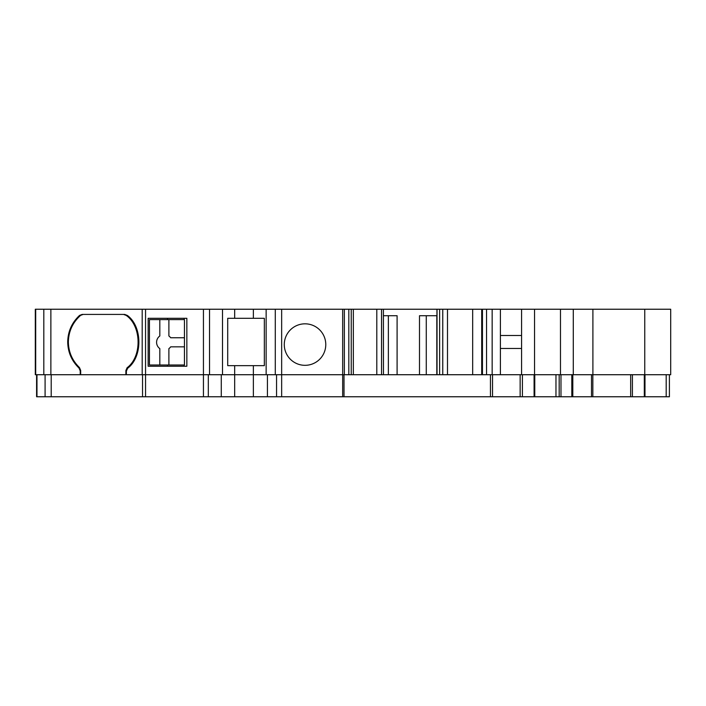 <?xml version="1.0" encoding="UTF-8"?>
<svg xmlns="http://www.w3.org/2000/svg" width="706" height="706" viewBox="0 0 706 706"><rect width="100%" height="100%" fill="white"/><g stroke="black" fill="none" stroke-linecap="round" stroke-linejoin="round"><path stroke-width="1.06" d="M284.28 344.572A20.748 20.748 0 0 1 305.027 323.825A20.748 20.748 0 0 1 325.775 344.572A20.748 20.748 0 0 1 305.027 365.32A20.748 20.748 0 0 1 284.28 344.572M436.943 374.718L436.943 309.237L281.659 309.237L281.659 374.718L126.356 374.718L126.374 371.118L127.627 368.276C142.736 357.06 142.577 326.507 127.362 315.441L126.145 315.37C141.606 325.925 142.18 356.592 127.124 367.72L127.627 368.276M482.463 374.718L482.463 309.237L436.943 309.237M78.993 368.029L79.434 367.526C72.233 360.537 68.544 352.02 68.367 341.978C68.588 331.317 72.683 322.439 80.643 315.344L79.566 315.405C71.871 322.598 67.917 331.449 67.714 341.978C67.9 352.206 71.659 360.89 78.993 368.029L80.228 370.879L80.228 374.718L126.356 374.718M184.169 366.229L184.169 364.993M592.899 374.718L592.899 309.237L670.7 309.237L670.7 374.718L521.575 374.718L521.575 348.464L500.395 348.464L500.395 309.237L492.153 309.237L492.153 374.718L281.659 374.718L281.659 396.763L36.597 396.763L36.597 374.718M521.575 348.464L521.575 335.491L500.395 335.491M521.575 374.718L500.395 374.718L500.395 348.464M419.496 374.718L419.496 315.723L436.943 315.723M383.455 315.723L397.099 315.723L397.099 374.718M234.674 365.646L264.335 365.646L264.335 318.309L227.711 318.309L227.711 365.646L234.674 365.646L234.674 396.763M125.88 374.718L125.88 370.562L127.124 367.72M79.434 367.526L80.669 370.385L80.669 374.718M79.566 315.405L82.125 314.426L124.715 314.426L127.362 315.441M80.643 315.344L83.14 314.426M123.576 314.426L126.145 315.37M50.876 374.718L35.3 374.718L35.3 309.237L50.876 309.237L50.876 374.718L80.228 374.718M500.395 374.718L492.153 374.718M186.843 366.229L148.145 366.229L148.145 318.309L186.843 318.309L186.843 366.229M644.763 309.237L644.763 374.718M592.899 309.237L500.395 309.237M573.29 374.718L573.29 309.237M560.476 374.718L560.476 309.237M534.539 374.718L534.539 309.237M521.575 335.491L521.575 309.237M492.153 309.237L482.463 309.237M383.393 309.237L383.455 374.718M50.876 309.237L281.659 309.237M35.3 309.237L35.3 374.718M669.403 374.718L669.403 396.763L281.659 396.763M559.178 396.763L559.178 374.718M159.821 335.985A7.784 7.784 0 0 0 159.821 348.623L159.821 364.993L149.443 364.993L149.443 319.606L159.821 319.606L159.821 335.985M168.893 319.606L184.451 319.606L184.451 337.759L170.675 337.759A7.784 7.784 0 0 0 168.893 335.985L168.893 319.606L159.821 319.606M184.451 346.84L184.451 364.993L168.893 364.993L168.893 348.623A7.784 7.784 0 0 0 170.675 346.84L184.451 346.84L184.451 337.759M168.893 364.993L159.821 364.993M184.169 319.606L184.169 318.309M167.543 319.606L167.543 318.309M167.543 366.229L167.543 364.993M388.371 374.718L388.371 315.723M436.82 374.718L436.82 315.723M426.274 374.718L426.274 315.723M253.375 365.646L253.375 396.763M126.374 371.118L125.88 370.562M80.669 370.385L80.228 370.879M486.54 374.718L486.54 309.237M481.704 374.718L481.704 309.237M472.667 374.718L472.667 309.237M447.489 374.718L447.489 309.237M442.759 374.718L442.759 309.237M439.617 374.718L439.617 309.237M437.032 374.718L437.032 309.237M381.54 374.718L381.54 309.237M376.801 374.718L376.801 309.237M353.344 374.718L353.344 309.237M348.826 374.718L348.826 309.237M344.351 374.718L344.351 309.237M342.675 396.763L342.675 309.237M275.278 309.237L275.278 374.718M266.144 309.237L266.144 374.718M253.375 309.237L253.375 318.309M234.674 309.237L234.674 318.309M222.496 309.237L222.496 374.718M209.532 309.237L209.532 374.718M203.443 309.237L203.443 396.763M145.551 309.237L145.551 396.763M142.197 309.237L142.197 374.718M43.816 309.237L43.816 374.718M35.697 309.237L35.697 374.718M36.968 396.763L36.968 374.718M45.087 396.763L45.087 374.718M51.211 396.763L51.211 374.718M142.533 396.763L142.533 374.718M208.314 396.763L208.314 374.718M221.278 396.763L221.278 374.718M267.424 396.763L267.424 374.718M276.558 396.763L276.558 374.718M344.016 396.763L344.016 374.718M490.449 396.763L490.449 374.718M492.541 396.763L492.541 374.718M520.145 396.763L520.145 374.718M522.405 396.763L522.405 374.718M534.089 396.763L534.089 374.718M534.769 396.763L534.769 374.718M555.966 396.763L555.966 374.718M560.979 396.763L560.979 374.718M571.816 396.763L571.816 374.718M572.813 396.763L572.813 374.718M591.504 396.763L591.504 374.718M592.846 396.763L592.846 374.718M630.67 396.763L630.67 374.718M632.408 396.763L632.408 374.718M644.313 396.763L644.313 374.718M644.984 396.763L644.984 374.718M666.19 396.763L666.19 374.718M351.235 374.718L351.235 309.237"/></g></svg>
